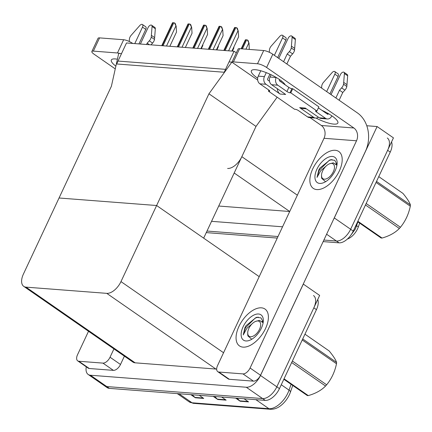 <?xml version="1.0" encoding="UTF-8"?>
<svg xmlns="http://www.w3.org/2000/svg" width="432" height="432" viewBox="0 0 432 432"><rect width="100%" height="100%" fill="white"/><g stroke="black" fill="none" stroke-linecap="round" stroke-linejoin="round"><path stroke-width="0.65" d="M227.615 168.442A14.159 7.63 -55.3 0 0 241.834 156.681L256.009 126.414L208.953 93.782L231.854 62.127L229.052 61.911L225.563 69.352L118.022 61.069L121.511 53.627L118.708 53.411L111.391 86.265L23.409 274.082A14.159 7.63 -55.3 0 0 23.744 286.367A14.159 7.63 -55.3 0 0 26.006 287.14L106.758 293.355A14.159 7.63 -55.3 0 0 120.976 281.599L208.953 93.782M366.773 125.75L377.109 126.544L393.444 137.873L350.638 229.262A14.159 7.63 124.7 0 1 336.42 241.018L323.876 240.052L336.42 241.018A14.159 7.63 124.7 0 0 350.638 229.262L387.634 150.282A14.159 7.63 124.7 0 0 387.299 137.997M278.003 236.52L206.993 231.05L278.003 236.52M282.555 226.8L211.545 221.33M377.109 126.544L334.298 217.933A14.159 7.63 124.7 0 1 333.574 219.359M234.187 173L289.699 211.496A14.159 7.63 -55.3 0 0 289.721 211.496L218.716 206.032M359.645 223.117L358.333 226.908A12.744 6.869 124.7 0 1 347.371 239.058M234.047 51.241L126.506 42.957L116.667 63.968L224.208 72.247L234.047 51.241L236.336 52.828M277.144 97.195L256.009 126.414L203.672 238.145L156.616 205.513L59.049 197.996L156.616 205.513L259.2 276.653M231.854 62.127L257.683 80.039M313.497 295.547A14.159 7.63 124.7 0 1 313.832 307.827L276.836 386.813A14.159 7.63 124.7 0 1 262.618 398.569L106.774 386.564A14.159 7.63 124.7 0 1 104.512 385.798A14.159 7.63 124.7 0 0 106.774 386.564L262.618 398.569A14.159 7.63 124.7 0 0 276.836 386.813L319.642 295.423L303.307 284.094L260.496 375.478A14.159 7.63 124.7 0 1 246.278 387.239L90.434 375.235A14.159 7.63 124.7 0 1 88.177 374.468A14.159 7.63 124.7 0 1 86.287 366.822M23.744 286.367L132.889 362.059A14.159 7.63 -55.3 0 0 135.146 362.826L215.897 369.047A14.159 7.63 -55.3 0 0 216.67 369.052M391.543 141.934A14.159 7.63 124.7 0 1 390.247 152.096L353.252 231.077A14.159 7.63 124.7 0 1 339.034 242.833L323.147 241.607M277.274 238.075L206.264 232.605M237.141 398.218L239.728 400.864A3.775 3.035 94.4 0 0 240.16 401.231L248.562 401.879L244.053 398.752M235.651 398.104L240.16 401.231M192.31 394.767L194.897 397.413A3.775 3.035 94.4 0 0 195.329 397.78L203.731 398.428L199.222 395.296M190.814 394.648L195.329 397.78M214.726 396.49L217.312 399.141A3.775 3.035 94.4 0 0 217.744 399.503L226.147 400.151L221.638 397.024M213.235 396.376L217.744 399.503M292.745 385.452L290.423 392.159A16.994 9.153 124.7 0 1 280.638 405.718C277.533 408.175 274.153 409.358 270.491 409.277A4.72 3.791 -85.6 0 1 268.92 408.704A18.884 10.174 -55.3 0 0 289.051 390.139L291.071 384.291M317.741 299.484A14.159 7.63 124.7 0 1 316.445 309.641L279.45 388.622A14.159 7.63 124.7 0 1 265.232 400.383L109.388 388.379A14.159 7.63 124.7 0 1 107.125 387.612L88.177 374.468M247.406 39.998L248.071 40.457L249.053 43.378L247.406 39.998A2.36 0.599 25.1 0 0 246.661 39.847L245.819 39.782A2.36 0.599 25.1 0 0 245.381 39.841L241.159 48.789M249.259 49.415L249.053 43.378M236.606 27.724L237.271 28.183L238.253 31.104L236.606 27.724A2.36 0.599 25.1 0 0 235.861 27.572L235.024 27.508A2.36 0.599 25.1 0 0 234.581 27.567L223.83 50.452M231.93 51.079L238.604 36.828L238.253 31.104M115.868 66.166A18.884 4.784 25.1 0 1 111.321 59.989A18.884 4.784 25.1 0 1 115.349 58.936A18.884 4.784 25.1 0 1 117.418 59.211M102.929 363.112A7.079 3.812 -55.3 0 0 110.036 357.232L120.496 364.484A7.079 3.812 124.7 0 1 113.384 370.364L102.929 363.112L78.835 361.255L89.289 368.507A7.079 3.812 124.7 0 1 88.16 368.123L77.701 360.871A7.079 3.812 -55.3 0 0 78.835 361.255M113.384 370.364L89.289 368.507M120.496 364.484L124.389 356.168M91.854 51.516L98.053 38.281A7.079 1.793 25.1 0 1 99.565 37.886L93.366 51.116A7.079 1.793 -154.9 0 0 91.854 51.516A7.079 1.793 -154.9 0 0 94.063 54.194L115.258 68.893M119.961 53.509A7.079 1.793 -154.9 0 0 117.461 52.974L123.66 39.739L99.565 37.886M123.66 39.739A7.079 1.793 25.1 0 1 132.727 43.438M117.461 52.974L93.366 51.116M88.517 331.285L77.533 354.726A7.079 3.812 -55.3 0 0 77.701 360.871M113.935 348.916L110.036 357.232M257.661 78.203A18.884 4.784 25.1 0 1 251.365 70.778A18.884 4.784 25.1 0 1 255.393 69.719A18.884 4.784 25.1 0 1 272.641 75.503A18.884 4.784 25.1 0 1 285.271 84.915M265.54 328.509A22.421 12.08 -55.3 0 0 265.01 309.058A22.421 12.08 -55.3 0 0 238.923 326.457A22.421 12.08 -55.3 0 0 239.452 345.908A22.421 12.08 -55.3 0 0 265.54 328.509A22.421 12.08 124.7 0 1 239.452 345.908A22.421 12.08 124.7 0 1 238.923 326.457A22.421 12.08 124.7 0 1 265.01 309.058A22.421 12.08 124.7 0 1 265.54 328.509M339.341 170.959A22.421 12.08 -55.3 0 0 338.812 151.508A22.421 12.08 -55.3 0 0 312.725 168.907A22.421 12.08 -55.3 0 0 313.254 188.357A22.421 12.08 -55.3 0 0 339.341 170.959A22.421 12.08 124.7 0 1 313.254 188.357A22.421 12.08 124.7 0 1 312.725 168.907A22.421 12.08 124.7 0 1 338.812 151.508A22.421 12.08 124.7 0 1 339.341 170.959M279.364 80.487L279.736 79.693M242.973 373.896A7.079 3.812 -55.3 0 0 250.079 368.015L260.539 375.268A7.079 3.812 124.7 0 1 253.427 381.148L242.973 373.896L218.873 372.038L229.333 379.291A7.079 3.812 124.7 0 1 228.204 378.907L217.744 371.655A7.079 3.812 -55.3 0 0 218.873 372.038M253.427 381.148L229.333 379.291M260.539 375.268L365.429 151.351A28.323 22.756 94.4 0 0 357.442 112.941L272.808 54.248L266.609 67.484L353.862 127.991A9.439 7.587 -85.6 0 1 356.519 140.789L250.079 368.015M231.946 62.192L238.097 49.064A7.079 1.793 25.1 0 1 239.609 48.67L233.41 61.906A7.079 1.793 -154.9 0 0 231.962 62.203M266.609 67.484A7.079 1.793 -154.9 0 0 257.504 63.758L263.704 50.528L239.609 48.67M263.704 50.528A7.079 1.793 25.1 0 1 272.808 54.248M257.504 63.758L233.41 61.906M321.872 110.295A18.884 4.784 25.1 0 1 337.846 123.055A18.884 4.784 25.1 0 1 316.067 118.071M310.036 117.634L321.354 125.485L353.862 127.991M356.519 140.789L324.016 138.289L217.577 365.515A7.079 3.812 -55.3 0 0 217.744 371.655M324.016 138.289A9.439 7.587 94.4 0 0 321.354 125.485M232.378 51.111L233.885 47.909L233.831 47.029M216.859 49.918L218.36 46.71L218.306 45.83M201.334 48.724L202.835 45.517L202.781 44.636M221.087 26.53L221.746 26.989L222.734 29.911L221.087 26.53A2.36 0.599 25.1 0 0 220.342 26.374L219.499 26.309A2.36 0.599 25.1 0 0 219.062 26.374L208.31 49.259M216.41 49.885L223.085 35.635L222.734 29.911M205.562 25.331L206.226 25.79L207.209 28.717L205.562 25.331A2.36 0.599 25.1 0 0 204.817 25.18L203.974 25.115A2.36 0.599 25.1 0 0 203.537 25.175L192.785 48.065M200.885 48.686L207.56 34.436L207.209 28.717M190.037 24.138L190.701 24.597L191.684 27.518L190.037 24.138A2.36 0.599 25.1 0 0 189.292 23.987L188.455 23.922A2.36 0.599 25.1 0 0 188.012 23.981L177.26 46.867M185.36 47.493L192.035 33.242L191.684 27.518M174.517 22.939L175.181 23.404L176.164 26.325L174.517 22.939A2.36 0.599 25.1 0 0 173.772 22.788L172.93 22.723A2.36 0.599 25.1 0 0 172.492 22.788L161.741 45.673M169.841 46.294L176.515 32.044L176.164 26.325M140.389 44.026L148.106 27.545A3.013 1.625 124.7 0 1 151.616 25.207A3.013 1.625 124.7 0 1 152.064 26.482L151.232 37.163A4.72 2.543 124.7 0 1 149.305 40.829L152.572 43.097L150.984 44.847M134.784 43.594L142.506 27.113L145.773 29.376L138.964 43.918M129.254 41.483L129.379 39.296A4.72 2.543 124.7 0 1 130.901 35.597L139.784 25.537A3.013 1.625 124.7 0 1 142.43 24.5A3.013 1.625 124.7 0 1 142.506 27.113M146.551 44.501L147.172 43.178L149.396 44.723M147.172 43.178L149.305 40.829M145.773 29.376A3.013 1.625 -55.3 0 0 145.703 26.762L142.43 24.5M152.572 43.097A4.72 2.543 124.7 0 0 154.499 39.425L155.331 28.75A3.013 1.625 -55.3 0 0 154.883 27.47L151.616 25.207M154.499 39.425L151.232 37.163M154.667 37.638L151.4 35.37M271.615 84.721A5.665 4.552 -85.6 0 1 270.016 77.042L276.183 77.517A5.665 4.552 94.4 0 0 277.781 85.196L271.615 84.721L285.665 94.468L280.06 94.036L266.009 84.289L259.848 83.813L268.996 90.164A2.36 0.599 25.1 0 1 269.73 91.055A2.36 0.599 25.1 0 1 269.228 91.184L268.391 91.12L268.877 90.077M270.016 77.042L271.096 74.741M278.759 58.379L288.149 38.329A3.013 1.625 124.7 0 1 291.659 35.991A3.013 1.625 124.7 0 1 292.108 37.265L291.276 47.947A4.72 2.543 124.7 0 1 289.348 51.613L292.615 53.881L290.482 56.23L286.848 63.985M277.29 88.657A7.079 5.686 94.4 0 0 280.06 94.036M269.498 81.232L267.948 80.158A0.945 0.756 -85.6 0 1 267.683 78.878L269.887 74.174M274.379 55.339L282.55 37.897L285.817 40.165L277.646 57.602M259.848 83.813A5.665 4.552 -85.6 0 1 258.25 76.135L264.416 76.61L266.274 72.635M264.416 76.61A5.665 4.552 94.4 0 0 266.009 84.289M335.864 97.978L339.498 90.223L341.631 87.874L344.898 90.142A4.72 2.543 124.7 0 0 346.826 86.47L347.663 75.789A3.013 1.625 -55.3 0 0 347.209 74.515L343.942 72.252A3.013 1.625 124.7 0 0 340.438 74.59L331.047 94.635M325.49 118.282A5.665 4.552 94.4 0 0 327.38 118.967L321.214 118.492A5.665 4.552 -85.6 0 1 319.324 117.806L325.49 118.282L316.337 111.937A2.36 0.599 25.1 0 1 315.603 111.046A2.36 0.599 25.1 0 1 316.105 110.911L316.948 110.975L318.881 106.844L292.739 88.711L291.902 88.646A2.36 0.599 25.1 0 1 288.868 87.41L279.715 81.059A0.945 0.756 -85.6 0 1 279.45 79.78L279.553 79.564M313.718 117.374A5.665 4.552 94.4 0 0 315.608 118.06L309.447 117.585A5.665 4.552 -85.6 0 1 307.557 116.899L313.718 117.374L299.668 107.633L305.273 108.065L319.324 117.806M299.668 107.633A7.079 5.686 94.4 0 0 302.033 108.491L306.369 108.821M315.608 118.06A5.665 4.552 94.4 0 0 318.395 117.164M329.929 93.863L338.099 76.421A3.013 1.625 -55.3 0 0 338.029 73.807L334.762 71.545A3.013 1.625 124.7 0 1 334.832 74.158L338.099 76.421M326.662 91.595L334.832 74.158M326.689 113.638L328.466 113.773A0.945 0.756 -85.6 0 1 327.424 114.145L318.395 107.887M327.38 118.967A5.665 4.552 94.4 0 0 331.733 116.041L331.835 115.825M339.498 90.223L342.765 92.491L339.131 100.246M344.898 90.142L342.765 92.491M346.826 86.47L343.559 84.208A4.72 2.543 124.7 0 1 341.631 87.874M343.559 84.208L344.39 73.526A3.013 1.625 124.7 0 0 343.942 72.252M346.993 84.683L343.726 82.415M258.25 76.135L260.766 70.767M269.298 52.272L269.422 50.08A4.72 2.543 124.7 0 1 270.945 46.381L279.828 36.32A3.013 1.625 124.7 0 1 282.474 35.284A3.013 1.625 124.7 0 1 282.55 37.897M268.391 91.12L294.532 109.253L295.369 109.318A2.36 0.599 25.1 0 1 298.404 110.554L307.557 116.899M316.948 110.975L290.806 92.848L292.739 88.711M290.806 92.848L289.964 92.783A2.36 0.599 25.1 0 1 286.929 91.541L277.781 85.196M283.581 61.722L287.215 53.962L290.482 56.23M287.215 53.962L289.348 51.613M321.608 88.09L321.705 86.341A4.72 2.543 124.7 0 1 323.228 82.642L332.111 72.581A3.013 1.625 124.7 0 1 334.762 71.545M285.817 40.165A3.013 1.625 -55.3 0 0 285.741 37.552L282.474 35.284M292.615 53.881A4.72 2.543 124.7 0 0 294.543 50.215L295.375 39.533A3.013 1.625 -55.3 0 0 294.926 38.259L291.659 35.991M294.543 50.215L291.276 47.947M294.71 48.422L291.443 46.154M284.375 83.657A7.079 5.686 94.4 0 0 284.089 84.094M281.561 81.043A7.079 5.686 94.4 0 0 280.471 81.583M326.02 166.158L320.668 170.77L317.018 177.417L318.794 170.003L319.729 168.21L330.161 159.764L334.751 160.315L336.971 164.306M316.894 169.231A15.39 8.294 124.7 0 1 329.519 156.8A15.39 8.294 124.7 0 1 337.133 163.231A15.39 8.294 124.7 0 1 335.167 170.635A15.39 8.294 124.7 0 1 323.649 182.677A15.39 8.294 124.7 0 1 316.894 169.231M321.624 177.736A10.67 5.751 -55.3 0 0 321.651 178.006M325.571 181.71L321.705 178.357M336.998 164.776L335.907 163.804M332.035 159.532L328.99 160.542L319.221 170.3L317.018 177.417M252.218 323.703L246.866 328.32L243.216 334.967L244.993 327.553L245.927 325.76L256.36 317.315L260.95 317.866L263.169 321.851M243.097 326.776A15.39 8.294 124.7 0 1 255.717 314.345A15.39 8.294 124.7 0 1 263.331 320.782A15.39 8.294 124.7 0 1 261.365 328.185A15.39 8.294 124.7 0 1 249.847 340.227A15.39 8.294 124.7 0 1 243.097 326.776M247.822 335.286A10.67 5.751 -55.3 0 0 247.849 335.556M251.77 339.255L247.903 335.907M263.196 322.326L262.105 321.349M258.233 317.083L255.188 318.092L245.419 327.85L243.216 334.967M376.52 181.402L410.4 204.898C409.52 202.187 407.047 198.358 402.975 193.423L378.756 176.623M410.4 204.898A25.488 13.732 124.7 0 1 410.303 206.204L376.034 182.439M366.174 203.488L400.442 227.254C405.319 221.314 408.607 214.299 410.303 206.204M400.442 227.254A25.488 13.732 124.7 0 1 399.352 228.485L365.472 204.984M357.847 221.26L382.066 238.054C389.389 235.975 395.15 232.783 399.352 228.485M382.066 238.054A25.488 13.732 124.7 0 1 381.569 238.032A25.488 13.732 124.7 0 1 381.078 237.978L357.631 221.719M331.684 163.415A8.991 4.844 124.7 0 1 333.331 171.704A8.991 4.844 124.7 0 1 324.302 179.172A8.991 4.844 124.7 0 1 321.505 175.208A8.991 4.844 124.7 0 1 329.384 163.847A8.991 4.844 124.7 0 1 331.684 163.415M329.384 163.847L333.331 162.821L336.922 165.245M321.462 176.747L321.764 178.227L321.505 175.208M302.719 338.953L336.598 362.448C335.718 359.732 333.245 355.909 329.179 350.968L304.954 334.174M336.598 362.448A25.488 13.732 124.7 0 1 336.501 363.749L302.233 339.984M292.372 361.039L326.641 384.804C331.517 378.864 334.805 371.849 336.501 363.749M326.641 384.804A25.488 13.732 124.7 0 1 325.55 386.03L291.67 362.534M284.045 378.81L308.27 395.604C315.587 393.525 321.349 390.334 325.55 386.03M308.27 395.604A25.488 13.732 124.7 0 1 307.768 395.577A25.488 13.732 124.7 0 1 307.276 395.528L283.829 379.269M257.882 320.965A8.991 4.844 124.7 0 1 259.529 329.254A8.991 4.844 124.7 0 1 250.501 336.717A8.991 4.844 124.7 0 1 247.709 332.759A8.991 4.844 124.7 0 1 255.587 321.397A8.991 4.844 124.7 0 1 257.882 320.965M255.587 321.397L259.529 320.371L263.12 322.796M247.66 334.298L247.963 335.777L247.709 332.759M241.834 156.681L297.362 195.194M326.608 234.22L339.034 242.833M334.298 217.933L353.252 231.077M358.333 226.908L356.578 225.688M260.496 375.478L279.45 388.622M246.278 387.239L265.232 400.383M90.434 375.235L109.388 388.379M26.006 287.14L135.146 362.826M106.758 293.355L215.897 369.047M120.976 281.599L223.56 352.739M357.885 221.897L356.044 227.227A16.519 6.426 -160.9 0 0 355.984 225.239M390.247 152.096L387.634 150.282M290.423 392.159A4.72 1.836 -160.9 0 0 289.051 390.139L281.264 384.745M178.994 393.741L192.029 402.781A4.72 3.791 94.4 0 0 193.606 403.353L189.022 401.76A18.884 10.174 -55.3 0 0 192.029 402.781L268.92 408.704L255.879 399.659M316.445 309.641L313.832 307.827M225.612 399.778L217.312 399.141M203.197 398.05L194.897 397.413M248.027 401.506L239.728 400.864M245.916 49.156L248.729 43.157M242.428 48.886L246.661 39.847M241.585 48.821L245.819 39.782M228.587 50.819L237.929 30.883M225.099 50.555L235.861 27.572M224.257 50.49L235.024 27.508M213.062 49.626L222.404 29.684M209.574 49.356L220.342 26.374M208.732 49.291L219.499 26.309M197.543 48.433L206.885 28.49M194.054 48.163L204.817 25.18M193.212 48.098L203.974 25.115M182.018 47.234L191.36 27.292M178.529 46.964L189.292 23.987M177.687 46.899L188.455 23.922M166.498 46.04L175.835 26.098M163.004 45.77L173.772 22.788M162.167 45.706L172.93 22.723M155.331 28.75L152.064 26.482M316.337 111.937L316.796 110.965M347.663 75.789L344.39 73.526M269.228 91.184L269.514 90.585M289.964 92.783L291.902 88.646M286.929 91.541L288.868 87.41M295.375 39.533L292.108 37.265M356.044 227.227L355.244 229.198L350.395 235.764M270.491 409.277L193.606 403.353M189.022 401.76L177.266 393.606"/></g></svg>
